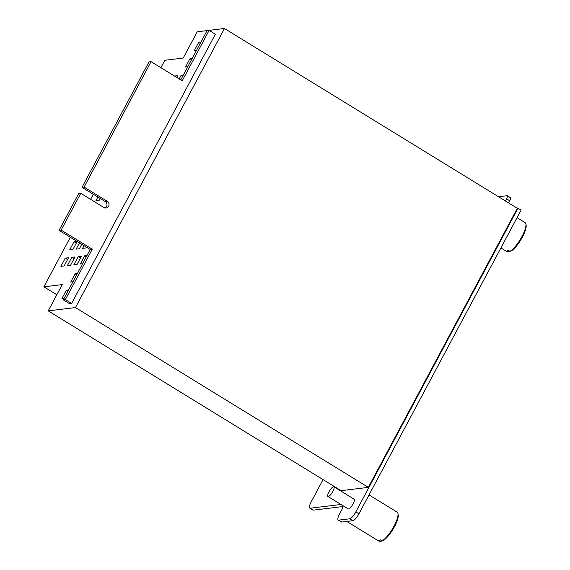 <?xml version="1.0" encoding="UTF-8"?>
<svg xmlns="http://www.w3.org/2000/svg" width="570" height="570" viewBox="0 0 570 570"><rect width="100%" height="100%" fill="white"/><g stroke="black" fill="none" stroke-linecap="round" stroke-linejoin="round"><path stroke-width="0.85" d="M368.32 487.378L75.468 307.572L224.48 28.5L517.332 208.299L368.32 487.378L341.074 490.67L48.222 310.871L62.244 284.601L43.883 286.824L70.345 237.263M196.55 50.302L194.306 50.573L198.688 42.365L200.269 43.341M198.688 42.365L200.939 42.095M81.774 244.281L79.387 248.748L76.145 249.14L79.487 242.877M104.317 207.744L104.545 207.316L105.343 207.801M104.545 207.316L106.113 207.124M65.272 258.132L68.521 257.74L64.132 265.948L60.89 266.34L65.272 258.132L67.559 259.535M86.341 247.088L85.878 247.964L82.629 248.356L84.061 245.684M64.196 298.188L61.945 298.459L66.327 290.251L67.915 291.227M66.327 290.251L68.578 289.98M78.247 256.564L81.496 256.172L77.114 264.38L73.865 264.772L78.247 256.564L80.534 257.961M72.96 281.772L70.716 282.043L75.098 273.835L76.679 274.811M75.098 273.835L77.342 273.564M82.6 263.711L80.356 263.988L84.738 255.78L86.989 255.503M84.738 255.78L86.319 256.749M100.17 198.46L99.194 200.284L95.952 200.676L97.883 197.063M71.763 257.348L75.005 256.956L70.623 265.164L67.381 265.556L71.763 257.348L74.05 258.752M174.605 76.102L177.911 75.589L176.892 77.506M174.669 75.981L176.957 77.385M77.199 241.473L72.903 249.532L69.654 249.924L74.043 241.716L76.323 243.119M74.043 241.716L77.007 241.352M179.172 78.909L181.153 75.197L182.742 76.173M181.153 75.197L183.405 74.927M187.787 66.719L185.542 66.989L189.924 58.781L191.506 59.757M189.924 58.781L192.168 58.511M75.468 307.572L48.222 310.871M224.48 28.5L197.234 31.792L183.205 58.062L164.851 60.277L160.89 67.688M93.309 194.256L90.594 199.343M56.822 294.761L43.883 286.824M105.023 207.979A3.612 3.391 -96.9 0 0 105.236 201.573L82.023 187.323L84.096 187.074L107.31 201.324A3.612 3.391 -96.9 0 1 106.077 208.029A3.612 3.391 -96.9 0 1 103.982 207.558L80.769 193.308L61.133 230.081L92.29 249.211L65.379 299.606L71.613 303.432L215.36 34.207L209.133 30.381L182.222 80.783L151.064 61.653L84.096 187.074M151.064 61.653L148.991 61.902L82.023 187.323M180.761 79.886L207.053 30.637L209.133 30.381M71.613 303.432L69.533 303.682L63.306 299.856L65.379 299.606M80.769 193.308L78.696 193.565L59.059 230.337L90.21 249.461L63.306 299.856M90.21 249.461L92.29 249.211M59.059 230.337L61.133 230.081M517.332 208.299L517.98 208.221L355.822 511.924A7.609 2.095 121.5 0 1 349.724 518.8L338.694 520.132A7.609 2.095 121.5 0 1 338.217 520.054A7.609 2.095 121.5 0 1 339.606 513.884L341.359 510.599A7.609 2.095 121.5 0 0 343.112 505.782M505.447 201.003L506.602 198.852A3.805 1.047 121.5 0 0 507.293 195.767L510.414 197.676A3.805 1.047 121.5 0 1 509.715 200.761L506.602 198.852M498.522 196.757L507.058 195.724A3.805 1.047 121.5 0 1 507.293 195.767M323.069 479.612L311.135 501.971A7.609 2.095 121.5 0 0 309.745 508.134L312.859 510.05A7.609 2.095 121.5 0 0 313.336 510.136L342.983 506.552M313.336 510.136L310.222 508.219A7.609 2.095 121.5 0 1 309.745 508.134M310.222 508.219L341.017 504.5M353.799 499.113A5.707 1.575 121.5 0 1 354.155 499.178A5.707 1.575 121.5 0 1 352.823 504.336A5.707 1.575 121.5 0 1 348.541 508.96A5.707 1.575 121.5 0 1 348.185 508.903L327.935 496.47A5.707 1.575 121.5 0 1 329.054 491.696A5.707 1.575 121.5 0 1 333.215 486.78A5.707 1.575 121.5 0 1 333.906 486.744A5.707 1.575 121.5 0 1 332.787 491.511A5.707 1.575 121.5 0 1 328.626 496.434A5.707 1.575 121.5 0 1 327.935 496.47M517.98 208.221L521.101 210.138L358.936 513.834A7.609 2.095 121.5 0 1 352.837 520.716L349.724 518.8M338.694 520.132L341.808 522.049L352.837 520.716M341.808 522.049A7.609 2.095 121.5 0 1 341.337 521.963L338.217 520.054M508.568 202.92L509.715 200.761M517.061 217.69L525.098 222.628A17.114 4.717 121.5 0 1 525.875 223.946A17.114 4.717 121.5 0 1 520.959 238.345A17.114 4.717 121.5 0 1 510 251.32L508.29 250.266A17.114 4.717 121.5 0 1 507.557 250.643A17.114 4.717 121.5 0 1 506.887 250.871L508.604 251.919A17.114 4.717 121.5 0 1 507.193 251.797L500.916 247.943M525.875 223.946L526.117 225.164A16.16 4.453 121.5 0 1 521.493 238.716A16.16 4.453 121.5 0 1 511.169 250.992L510 251.32M509.922 251.27L508.604 251.919M369.039 494.924L397.183 512.209A17.114 4.717 121.5 0 1 397.96 513.527A17.114 4.717 121.5 0 1 393.043 527.92A17.114 4.717 121.5 0 1 382.085 540.901L380.375 539.847A17.114 4.717 121.5 0 1 379.634 540.218A17.114 4.717 121.5 0 1 378.972 540.446L380.689 541.5A17.114 4.717 121.5 0 1 379.271 541.372L346.809 521.443M397.96 513.527L398.195 514.739A16.16 4.453 121.5 0 1 393.578 528.297A16.16 4.453 121.5 0 1 383.247 540.567L382.085 540.901M382 540.845L380.689 541.5M105.236 201.573L107.31 201.324M355.822 511.924L358.936 513.834M333.906 486.744L354.155 499.178"/></g></svg>
